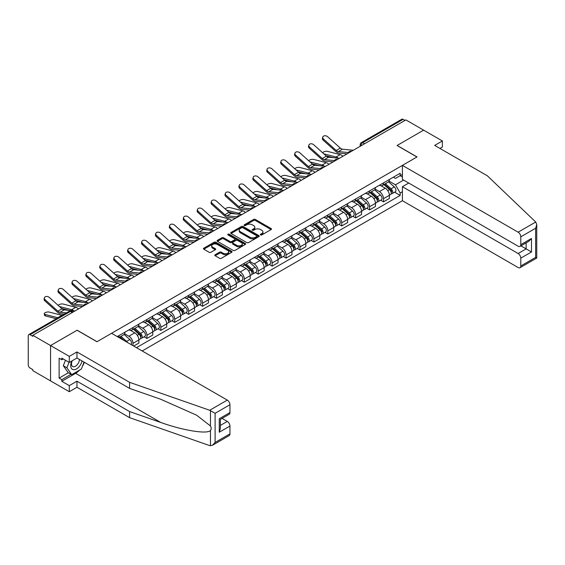 <?xml version="1.0" encoding="UTF-8"?>
<svg xmlns="http://www.w3.org/2000/svg" width="565" height="565" viewBox="0 0 565 565"><rect width="100%" height="100%" fill="white"/><g stroke="black" fill="none" stroke-linecap="round" stroke-linejoin="round"><path stroke-width="0.85" d="M260.585 234.934A0.869 0.501 0 0 0 261.807 234.934L271.115 229.56A1.236 0.713 0 0 0 271.475 229.058A1.236 0.713 0 0 0 271.115 228.55L255.352 219.453A1.236 0.713 0 0 0 253.6 219.453L244.292 224.821A0.869 0.501 0 0 0 244.038 225.174A0.869 0.501 0 0 0 244.292 225.527A0.869 0.501 0 0 0 245.521 225.527L246.721 224.835A3.962 2.288 0 0 1 252.329 224.835L253.643 225.59A3.962 2.288 0 0 1 254.801 227.208A3.962 2.288 0 0 1 253.643 228.825L252.442 229.524A0.869 0.501 0 0 0 252.188 229.877A0.869 0.501 0 0 0 252.442 230.23A0.869 0.501 0 0 0 253.664 230.23L254.872 229.538A3.962 2.288 0 0 1 260.472 229.538L261.786 230.294A3.962 2.288 0 0 1 262.944 231.911A3.962 2.288 0 0 1 261.786 233.529L260.585 234.228A0.869 0.501 0 0 0 260.331 234.581A0.869 0.501 0 0 0 260.585 234.934L260.585 234.228M215.159 254.737A1.236 0.713 0 0 0 214.792 255.246A1.236 0.713 0 0 0 215.159 255.747L219.58 258.304A1.236 0.713 0 0 0 221.332 258.304L231.664 252.336A1.236 0.713 0 0 0 232.024 251.828A1.236 0.713 0 0 0 231.664 251.326L215.901 242.223A1.236 0.713 0 0 0 214.149 242.223L203.817 248.19A1.236 0.713 0 0 0 203.457 248.699A1.236 0.713 0 0 0 203.817 249.2L209.156 252.287A1.236 0.713 0 0 0 210.907 252.287L215.329 249.73A1.236 0.713 0 0 0 215.696 249.229A1.236 0.713 0 0 0 215.329 248.72L212.68 247.195A3.312 1.914 0 0 1 211.713 245.839A3.312 1.914 0 0 1 213.761 244.073A3.312 1.914 0 0 1 217.37 244.49L227.744 250.479A3.312 1.914 0 0 1 228.712 251.828A3.312 1.914 0 0 1 226.671 253.6A3.312 1.914 0 0 1 223.062 253.184L221.332 252.188A1.236 0.713 0 0 0 219.58 252.188L215.159 254.737L215.159 255.747M32.798 335.299L405.882 119.907L423.637 130.155L397.054 145.502L416.942 156.992L97.032 341.691L77.137 330.2L50.553 345.554L32.798 335.299L32.798 336.33L30.037 334.734A2.521 1.455 -120 0 0 28.773 334.614A2.521 1.455 -120 0 0 28.25 335.765L28.25 364.919A2.521 1.455 -120 0 0 30.037 368.013L32.798 369.609L32.798 370.633L50.553 380.888L50.553 345.554L50.553 380.888L69.29 391.7L69.29 385.627L76.96 381.191L76.96 387.272L69.29 391.7M246.813 242.576A1.236 0.713 0 0 0 248.565 242.576L258.897 236.615A1.236 0.713 0 0 0 259.257 236.106A1.236 0.713 0 0 0 258.897 235.605L243.134 226.501A1.236 0.713 0 0 0 241.382 226.501L231.05 232.469A1.236 0.713 0 0 0 230.69 232.971A1.236 0.713 0 0 0 231.05 233.479L246.813 242.576M228.373 235.118A0.869 0.501 0 0 1 229.256 235.245L245.267 244.483L234.948 250.443A1.236 0.713 0 0 1 233.197 250.443L217.433 241.34L217.433 240.33A1.236 0.713 0 0 0 217.073 240.838A1.236 0.713 0 0 0 217.433 241.34M217.433 240.33L221.854 237.773A1.236 0.713 0 0 1 223.606 237.773L229.997 241.467A1.236 0.713 0 0 0 231.749 241.467L234.687 239.772A1.236 0.713 0 0 0 235.047 239.27A1.236 0.713 0 0 0 234.687 238.762L228.027 234.92A0.869 0.501 0 0 1 227.773 234.567A0.869 0.501 0 0 1 228.309 234.101A0.869 0.501 0 0 1 229.256 234.214L245.281 243.466A1.236 0.713 0 0 1 245.641 243.967A1.236 0.713 0 0 1 245.281 244.476L245.281 243.466M142.175 350.964L402.407 200.716L518.112 267.52A3.786 2.182 -120 0 0 520.005 267.711A3.786 2.182 -120 0 0 520.789 265.974L520.789 258.149A3.786 2.182 -120 0 0 518.112 253.508L526.142 248.875L531.495 251.969L520.789 258.149M364.58 143.75L362.702 142.67A2.521 1.455 60 0 0 361.445 142.542L401.856 119.215A2.521 1.455 60 0 1 403.12 119.335L362.702 142.67A2.521 1.455 120 0 0 360.922 145.763L360.922 145.862M404.992 120.423L403.12 119.335M383.494 182.898A5.805 3.348 60 0 1 382.286 185.504L388.176 182.1A5.805 3.348 -120 0 0 389.377 179.501M375.132 189.148L379.39 191.599A5.805 3.348 60 0 1 383.494 198.711L389.377 195.313A5.805 3.348 -120 0 0 385.274 188.202L381.057 185.772M389.377 195.313L389.377 198.449L383.494 201.853L380.669 200.222M382.286 185.504A5.805 3.348 60 0 1 379.433 185.242M383.494 198.711L383.494 201.853M369.574 190.935A5.805 3.348 60 0 1 368.373 193.534L374.263 190.137A5.805 3.348 -120 0 0 375.464 187.531M366.749 208.259L369.574 209.883L375.464 206.486L375.464 203.344A5.805 3.348 -120 0 0 371.36 196.239L367.144 193.802M368.373 193.534A5.805 3.348 60 0 1 365.513 193.272M361.219 197.178L365.47 199.636A5.805 3.348 60 0 1 369.574 206.748L369.574 209.883M355.653 198.965A5.805 3.348 60 0 1 354.453 201.571L360.343 198.174A5.805 3.348 -120 0 0 361.544 195.568M352.835 216.289L355.653 217.921L361.544 214.523L361.544 211.381A5.805 3.348 -120 0 0 357.44 204.269L353.224 201.839M354.453 201.571A5.805 3.348 60 0 1 351.599 201.31M347.298 205.215L351.55 207.673A5.805 3.348 60 0 1 355.653 214.778L355.653 217.921M341.74 207.002A5.805 3.348 60 0 1 340.54 209.608L346.423 206.211A5.805 3.348 -120 0 0 347.63 203.605M338.915 224.326L341.74 225.958L347.63 222.554L347.63 219.418A5.805 3.348 -120 0 0 343.527 212.306L339.311 209.876M340.54 209.608A5.805 3.348 60 0 1 337.679 209.347M333.385 213.252L337.637 215.703A5.805 3.348 60 0 1 341.74 222.815L341.74 225.958M327.82 215.039A5.805 3.348 60 0 1 326.619 217.645L332.51 214.241A5.805 3.348 -120 0 0 333.71 211.635M325.002 232.363L327.82 233.988L333.71 230.591L333.71 227.448A5.805 3.348 -120 0 0 329.607 220.343L325.391 217.906M326.619 217.645A5.805 3.348 60 0 1 323.766 217.377M319.465 221.289L323.717 223.74A5.805 3.348 60 0 1 327.82 230.852L327.82 233.988M313.907 223.069A5.805 3.348 60 0 1 312.706 225.675L318.589 222.278A5.805 3.348 -120 0 0 319.79 219.672M311.082 240.393L313.907 242.025L319.797 238.628L319.797 235.485A5.805 3.348 -120 0 0 315.687 228.38L311.477 225.944M312.706 225.675A5.805 3.348 60 0 1 309.846 225.414M305.552 229.319L309.804 231.777A5.805 3.348 60 0 1 313.907 238.882L313.907 242.025M299.987 231.106A5.805 3.348 60 0 1 298.786 233.712L304.676 230.315A5.805 3.348 -120 0 0 305.877 227.709M297.169 248.43L299.987 250.062L305.877 246.658L305.877 243.522A5.805 3.348 -120 0 0 301.774 236.41L297.557 233.981M298.786 233.712A5.805 3.348 60 0 1 295.933 233.451M291.632 237.357L295.883 239.814A5.805 3.348 60 0 1 299.987 246.919L299.987 250.062M286.074 239.143A5.805 3.348 60 0 1 284.873 241.749L290.756 238.345A5.805 3.348 -120 0 0 291.957 235.739M283.249 256.468L286.074 258.099L291.957 254.695L291.957 251.552A5.805 3.348 -120 0 0 287.853 244.447L283.644 242.011M284.873 241.749A5.805 3.348 60 0 1 282.013 241.488M277.719 245.394L281.97 247.844A5.805 3.348 60 0 1 286.074 254.956L286.074 258.099M272.153 247.173A5.805 3.348 60 0 1 270.953 249.779L276.843 246.382A5.805 3.348 -120 0 0 278.044 243.776M269.328 264.498L272.153 266.129L278.044 262.732L278.044 259.589A5.805 3.348 -120 0 0 273.94 252.484L269.724 250.048M270.953 249.779A5.805 3.348 60 0 1 268.093 249.518M263.798 253.424L268.05 255.881A5.805 3.348 60 0 1 272.153 262.986L272.153 266.129M258.24 255.211A5.805 3.348 60 0 1 257.033 257.817L262.923 254.42A5.805 3.348 -120 0 0 264.123 251.813M255.415 272.535L258.24 274.166L264.123 270.769L264.123 267.626A5.805 3.348 -120 0 0 260.02 260.514L255.811 258.085M257.033 257.817A5.805 3.348 60 0 1 254.179 257.555M249.878 261.461L254.137 263.919A5.805 3.348 60 0 1 258.24 271.023L258.24 274.166M244.32 263.248A5.805 3.348 60 0 1 243.12 265.854L249.01 262.45A5.805 3.348 -120 0 0 250.21 259.844M241.495 280.572L244.32 282.203L250.21 278.799L250.21 275.656A5.805 3.348 -120 0 0 246.107 268.552L241.891 266.115M243.12 265.854A5.805 3.348 60 0 1 240.259 265.592M235.965 269.498L240.217 271.949A5.805 3.348 60 0 1 244.32 279.061L244.32 282.203M230.4 271.278A5.805 3.348 60 0 1 229.199 273.884L235.089 270.487A5.805 3.348 -120 0 0 236.29 267.881M227.582 288.602L230.407 290.233L236.29 286.836L236.29 283.694A5.805 3.348 -120 0 0 232.187 276.589L227.97 274.152M229.199 273.884A5.805 3.348 60 0 1 226.346 273.622M222.045 277.528L226.297 279.986A5.805 3.348 60 0 1 230.407 287.091L230.407 290.233M216.487 279.315A5.805 3.348 60 0 1 215.286 281.921L221.169 278.524A5.805 3.348 -120 0 0 222.377 275.918M213.662 296.639L216.487 298.271L222.377 294.873L222.377 291.731A5.805 3.348 -120 0 0 218.274 284.619L214.057 282.189M215.286 281.921A5.805 3.348 60 0 1 212.426 281.66M208.132 285.565L212.384 288.023A5.805 3.348 60 0 1 216.487 295.128L216.487 298.271M202.567 287.352A5.805 3.348 60 0 1 201.366 289.958L207.256 286.554A5.805 3.348 -120 0 0 208.457 283.955M199.749 304.676L202.567 306.308L208.457 302.904L208.457 299.761A5.805 3.348 -120 0 0 204.353 292.656L200.137 290.219M201.366 289.958A5.805 3.348 60 0 1 198.513 289.697M194.212 293.602L198.463 296.053A5.805 3.348 60 0 1 202.567 303.165L202.567 306.308M188.654 295.389A5.805 3.348 60 0 1 187.453 297.988L193.336 294.591A5.805 3.348 -120 0 0 194.544 291.985M185.829 312.713L188.654 314.338L194.544 310.941L194.544 307.798A5.805 3.348 -120 0 0 190.44 300.693L186.224 298.256M187.453 297.988A5.805 3.348 60 0 1 184.593 297.727M180.299 301.632L184.55 304.09A5.805 3.348 60 0 1 188.654 311.195L188.654 314.338M174.733 303.419A5.805 3.348 60 0 1 173.533 306.025L179.423 302.628A5.805 3.348 -120 0 0 180.623 300.022M171.915 320.743L174.733 322.375L180.623 318.978L180.623 315.835A5.805 3.348 -120 0 0 176.52 308.723L172.304 306.294M173.533 306.025A5.805 3.348 60 0 1 170.679 305.764M166.378 309.669L170.63 312.127A5.805 3.348 60 0 1 174.733 319.232L174.733 322.375M160.82 311.456A5.805 3.348 60 0 1 159.62 314.062L165.503 310.658A5.805 3.348 -120 0 0 166.703 308.059M157.995 328.781L160.82 330.412L166.703 327.008L166.703 323.872A5.805 3.348 -120 0 0 162.6 316.76L158.391 314.331M159.62 314.062A5.805 3.348 60 0 1 156.759 313.801M152.465 317.707L156.717 320.157A5.805 3.348 60 0 1 160.82 327.269L160.82 330.412M146.9 319.493A5.805 3.348 60 0 1 145.699 322.092L151.589 318.695A5.805 3.348 -120 0 0 152.79 316.089M144.075 336.818L146.9 338.442L152.79 335.045L152.79 331.902A5.805 3.348 -120 0 0 148.687 324.797L144.471 322.361M145.699 322.092A5.805 3.348 60 0 1 142.839 321.831M138.545 325.737L142.797 328.194A5.805 3.348 60 0 1 146.9 335.306L146.9 338.442M132.987 327.523A5.805 3.348 60 0 1 131.779 330.13L137.669 326.732A5.805 3.348 -120 0 0 138.87 324.126M133.7 346.07L138.87 343.082L138.87 339.939A5.805 3.348 -120 0 0 134.767 332.827L130.557 330.398M131.779 330.13A5.805 3.348 60 0 1 128.926 329.868M124.625 333.774L128.884 336.231A5.805 3.348 60 0 1 132.987 343.336L132.987 345.653M118.94 337.545L123.756 334.77A5.805 3.348 -120 0 0 124.957 332.163M119.067 335.561A5.805 3.348 60 0 1 118.636 337.369M402.407 176.972L400.175 175.687L395.443 178.413L393.346 177.205M389.052 181.111L395.443 184.804L403.608 180.087M402.407 191.705L400.175 192.99L395.443 184.804M136.462 347.666L400.175 195.412L400.175 192.99M402.407 174.401L400.175 175.687L400.175 173.264L117.28 336.592M394.582 192.185L400.175 195.412M260.931 235.054L261.786 234.56A3.962 2.288 0 0 0 262.944 232.942L262.944 231.911M254.801 227.208L254.801 228.239A3.962 2.288 0 0 1 253.643 229.856L252.788 230.351M271.094 229.574L255.352 220.477A1.236 0.713 0 0 0 253.6 220.477L244.638 225.654M258.883 236.622L243.134 227.533A1.236 0.713 0 0 0 241.382 227.533L231.064 233.486L231.05 232.469M256.708 236.46A0.869 0.501 0 0 0 256.962 236.106A0.869 0.501 0 0 0 256.708 235.753L242.872 227.766A0.869 0.501 0 0 0 241.643 227.766L240.379 228.5A3.962 2.288 0 0 0 239.214 230.117A3.962 2.288 0 0 0 240.379 231.735L249.836 237.194A3.962 2.288 0 0 0 255.437 237.194L256.708 236.46L256.708 237.491A0.869 0.501 0 0 0 256.962 237.138L256.962 236.106M239.214 230.117L239.214 231.149A3.962 2.288 0 0 0 240.379 232.766L240.379 231.735M256.708 237.491L255.437 238.225A3.962 2.288 0 0 1 249.836 238.225L240.379 232.766M217.447 241.347L221.854 238.804L221.854 237.773M235.047 239.27L235.047 240.295A1.236 0.713 0 0 1 234.687 240.803L231.749 242.498A1.236 0.713 0 0 1 229.997 242.498L223.606 238.804A1.236 0.713 0 0 0 221.854 238.804M236.636 245.295A3.312 1.914 0 0 0 240.245 245.711A3.312 1.914 0 0 0 242.286 243.946A3.312 1.914 0 0 0 241.319 242.59L237.66 240.478A1.236 0.713 0 0 0 235.909 240.478L232.978 242.173A1.236 0.713 0 0 0 232.611 242.682A1.236 0.713 0 0 0 232.978 243.183L236.636 245.295L236.636 246.326A3.312 1.914 0 0 0 240.245 246.743A3.312 1.914 0 0 0 242.286 244.977L242.286 243.946M232.611 242.682L232.611 243.713A1.236 0.713 0 0 0 232.978 244.214L232.978 243.183M236.636 246.326L232.978 244.214M228.712 251.828L228.712 252.859A3.312 1.914 0 0 1 226.671 254.631A3.312 1.914 0 0 1 223.062 254.215L221.332 253.212A1.236 0.713 0 0 0 219.58 253.212L215.173 255.761M211.713 245.839L211.713 246.87A3.312 1.914 0 0 0 212.68 248.226L212.68 247.195M215.314 249.744L212.68 248.226M231.664 251.326L231.664 252.336L215.901 243.254A1.236 0.713 0 0 0 214.149 243.254L203.831 249.214L203.817 248.19M342.87 156.286A6.307 3.644 -120 0 0 340.194 154.633L327.481 151.364A2.903 1.165 -11.9 0 0 324.67 151.54A2.903 1.165 -11.9 0 0 322.65 152.769M383.896 184.578L389.568 189.635A3.157 1.822 60 0 1 390.556 194.515L389.377 195.193M384.045 184.713L386.714 186.252M384.468 184.246L390.775 189.875A1.511 0.876 60 0 1 391.248 192.22A1.511 0.876 60 0 1 391.114 192.27M385.408 183.703L391.079 188.759A3.157 1.822 60 0 1 392.068 193.64A3.157 1.822 60 0 1 391.121 193.739M388.572 181.803L394.292 186.909A3.157 1.822 60 0 1 395.281 191.782L392.068 193.64M333.378 157.699L326.04 155.813M338.23 158.172A6.307 3.644 -120 0 0 336.09 157.006L323.872 153.864M353.316 150.255L342.468 149.188A4.668 2.698 60 0 1 340.321 148.101L327.615 136.695A2.903 2.062 15.6 0 0 324.755 135.755A2.903 2.062 15.6 0 0 322.763 137.097A2.903 2.062 15.6 0 0 323.505 139.061L323.201 140.177A2.903 2.062 -164.4 0 1 322.453 138.206L322.763 137.097M348.386 152.543L338.364 151.554A4.668 2.698 60 0 1 336.217 150.467L323.505 139.061M347.065 153.864L338.809 153.051A6.307 3.644 60 0 1 335.907 151.582L323.201 140.177M328.95 164.323A6.307 3.644 -120 0 0 326.273 162.671L313.561 159.401A2.903 1.165 -11.9 0 0 310.757 159.57A2.903 1.165 -11.9 0 0 308.737 160.806M369.976 192.609L375.647 197.672A3.157 1.822 60 0 1 376.636 202.545L375.464 203.231M370.124 192.743L372.794 194.282M370.548 192.284L376.862 197.912A1.511 0.876 60 0 1 377.335 200.25A1.511 0.876 60 0 1 377.194 200.307M371.495 191.733L377.166 196.797A3.157 1.822 60 0 1 378.155 201.67A3.157 1.822 60 0 1 377.201 201.776M374.652 189.84L380.372 194.939A3.157 1.822 60 0 1 381.368 199.819L378.155 201.67M319.458 165.729L312.127 163.843M324.317 166.209A6.307 3.644 -120 0 0 322.17 165.037L309.959 161.901M315.037 172.353A6.307 3.644 -120 0 0 312.36 170.708L299.648 167.438A2.903 1.165 -11.9 0 0 296.837 167.607A2.903 1.165 -11.9 0 0 294.817 168.836M356.056 200.646L361.727 205.702A3.157 1.822 60 0 1 362.723 210.583L361.544 211.261M356.211 200.78L358.881 202.319M356.628 200.314L362.942 205.95A1.511 0.876 60 0 1 363.415 208.287A1.511 0.876 60 0 1 363.281 208.344M357.574 199.77L363.246 204.834A3.157 1.822 60 0 1 364.234 209.707A3.157 1.822 60 0 1 363.281 209.806M360.738 197.87L366.459 202.976A3.157 1.822 60 0 1 367.448 207.856L364.234 209.707M305.545 173.766L298.207 171.88M310.397 174.246A6.307 3.644 -120 0 0 308.25 173.074L296.039 169.931M535.719 222.024L536.75 224.517L535.641 228.246L520.789 236.827A3.786 2.182 -120 0 0 518.112 232.187L535.719 222.024L487.334 175.786L434.697 145.403L442.374 140.968L423.637 130.155L397.139 145.452L417.034 156.936L402.407 165.383L518.112 232.187M442.374 140.968L442.374 147.048L439.958 148.44M402.407 200.716L402.407 186.711L518.112 253.508M402.407 165.383L402.407 179.395L518.112 246.199A3.786 2.182 -120 0 0 520.005 246.382A3.786 2.182 -120 0 0 520.789 244.652L520.789 236.827M408.735 183.053L402.407 186.711M520.916 245.86L526.142 248.875L526.142 242.844M520.789 244.652L531.495 238.472L528.819 241.297L520.005 246.382M520.789 265.974L535.641 257.4L536.206 257.725M76.96 381.191L129.597 411.581L129.597 417.662L209.672 445.594L212.426 445.284L215.103 442.459L229.955 433.885A3.786 2.182 60 0 1 229.171 435.615L212.426 445.284M129.597 411.581L160.707 422.436C182.806 430.466 207.567 434.457 210.47 430.452C211.437 429.231 211.437 427.733 210.47 425.968L196.571 415.169L160.707 399.257L129.597 388.402L76.96 358.019L69.29 362.448L61.797 358.118L61.797 359.771L59.12 358.224L59.12 378.105L61.797 379.652L71.07 374.291M129.597 417.662L76.96 387.272M229.955 404.731L215.103 413.312L209.672 410.268L129.597 382.328L76.96 351.939L69.29 356.367L50.553 345.554L77.052 330.257L96.94 341.74L111.573 333.294L227.278 400.098A3.786 2.182 60 0 1 229.955 404.731L229.955 412.563A3.786 2.182 60 0 1 229.171 414.293L220.364 419.385L220.364 428.503L219.255 432.239L219.255 418.743C220.696 419.576 220.696 419.576 219.255 418.743L229.955 412.563M69.29 356.367L69.29 362.448M79.552 370.117A14.196 8.193 -60 0 1 75.618 373.317L61.797 381.297L69.29 385.627M61.797 381.297L61.797 379.652M76.96 351.939L76.96 358.019M129.597 382.328L129.597 388.402M220.364 425.417L227.278 421.419A3.786 2.182 60 0 1 229.955 426.059L229.955 433.885M227.278 421.419L222.059 418.404M84.39 362.306A14.196 8.193 -60 0 1 82.37 366.402M63.224 358.945L61.797 359.771M59.12 378.105L68.4 372.745M71.84 360.971A8.2 4.732 120 0 0 70.717 365.59A8.2 4.732 120 0 0 75.668 369.355A8.2 4.732 120 0 0 82.066 360.964M72.278 360.717A5.615 3.242 120 0 0 71.487 363.924A5.615 3.242 120 0 0 72.652 366.494A5.615 3.242 120 0 0 76.939 365.032A5.615 3.242 120 0 0 79.425 359.439M84.044 362.101L81.332 369.093L71.698 374.652L68.132 372.589L63.315 365.739L65.448 360.23M71.698 374.652L66.882 367.801L69.022 362.292M63.315 365.739L66.882 367.801M339.403 158.285L328.555 157.225A4.668 2.698 60 0 1 326.408 156.138L313.695 144.725A2.903 2.062 15.6 0 0 310.842 143.793A2.903 2.062 15.6 0 0 308.85 145.134A2.903 2.062 15.6 0 0 309.592 147.098L309.281 148.207A2.903 2.062 -164.4 0 1 308.539 146.243L308.85 145.134M334.466 160.573L324.451 159.591A4.668 2.698 60 0 1 322.304 158.504L309.592 147.098M333.152 161.894L324.896 161.089A6.307 3.644 60 0 1 321.994 159.62L309.281 148.207M325.482 166.322L314.634 165.255A4.668 2.698 60 0 1 312.487 164.168L299.775 152.762A2.903 2.062 15.6 0 0 296.922 151.823A2.903 2.062 15.6 0 0 294.93 153.164A2.903 2.062 15.6 0 0 295.672 155.135L295.361 156.244A2.903 2.062 -164.4 0 1 294.619 154.28L294.93 153.164M320.546 168.61L310.531 167.628A4.668 2.698 60 0 1 308.384 166.541L295.672 155.135M319.232 169.931L310.976 169.119A6.307 3.644 60 0 1 308.073 167.65L295.361 156.244M301.117 180.39A6.307 3.644 -120 0 0 298.44 178.738L285.728 175.468A2.903 1.165 -11.9 0 0 282.924 175.644A2.903 1.165 -11.9 0 0 280.904 176.873M342.143 208.683L347.814 213.739A3.157 1.822 60 0 1 348.803 218.62L347.623 219.298M342.291 208.817L344.961 210.357M342.715 208.351L349.022 213.98A1.511 0.876 60 0 1 349.502 216.324A1.511 0.876 60 0 1 349.361 216.374M343.661 207.807L349.332 212.864A3.157 1.822 60 0 1 350.321 217.744A3.157 1.822 60 0 1 349.368 217.843M346.818 205.907L352.539 211.013A3.157 1.822 60 0 1 353.535 215.887L350.321 217.744M291.625 181.803L284.294 179.917M296.484 182.276A6.307 3.644 -120 0 0 294.337 181.111L282.126 177.968M287.197 188.428A6.307 3.644 -120 0 0 284.52 186.775L271.814 183.505A2.903 1.165 -11.9 0 0 269.004 183.674A2.903 1.165 -11.9 0 0 266.984 184.91M328.223 216.713L333.894 221.777A3.157 1.822 60 0 1 334.89 226.65L333.71 227.335M328.378 216.847L331.048 218.394M328.795 216.388L335.109 222.017A1.511 0.876 60 0 1 335.582 224.354A1.511 0.876 60 0 1 335.448 224.411M329.741 215.837L335.412 220.901A3.157 1.822 60 0 1 336.401 225.774A3.157 1.822 60 0 1 335.448 225.88M332.905 213.944L338.626 219.043A3.157 1.822 60 0 1 339.614 223.924L336.401 225.774M277.712 189.833L270.374 187.947M282.564 190.313A6.307 3.644 -120 0 0 280.417 189.141L268.206 186.005M273.283 196.458A6.307 3.644 -120 0 0 270.607 194.812L257.894 191.542A2.903 1.165 -11.9 0 0 255.083 191.712A2.903 1.165 -11.9 0 0 253.071 192.94M314.31 224.75L319.981 229.814A3.157 1.822 60 0 1 320.969 234.687L319.79 235.365M314.458 224.884L317.127 226.424M314.882 224.418L321.188 230.054A1.511 0.876 60 0 1 321.669 232.392A1.511 0.876 60 0 1 321.527 232.448M315.828 223.874L321.499 228.938A3.157 1.822 60 0 1 322.488 233.811A3.157 1.822 60 0 1 321.534 233.917M318.985 221.974L324.706 227.081A3.157 1.822 60 0 1 325.694 231.961L322.488 233.811M263.791 197.87L256.461 195.984M268.643 198.35A6.307 3.644 -120 0 0 266.503 197.178L254.285 194.035M311.569 174.359L300.721 173.293A4.668 2.698 60 0 1 298.574 172.205L285.862 160.799A2.903 2.062 15.6 0 0 283.009 159.86A2.903 2.062 15.6 0 0 281.017 161.202A2.903 2.062 15.6 0 0 281.758 163.165L281.448 164.281A2.903 2.062 -164.4 0 1 280.706 162.317L281.017 161.202M306.633 176.647L296.618 175.659A4.668 2.698 60 0 1 294.471 174.578L281.758 163.165M305.319 177.968L297.063 177.156A6.307 3.644 60 0 1 294.16 175.687L281.448 164.281M297.649 182.396L286.801 181.33A4.668 2.698 60 0 1 284.654 180.242L271.942 168.829A2.903 2.062 15.6 0 0 269.088 167.897A2.903 2.062 15.6 0 0 267.097 169.239A2.903 2.062 15.6 0 0 267.838 171.202L267.528 172.311A2.903 2.062 -164.4 0 1 266.786 170.347L267.097 169.239M292.712 184.677L282.698 183.696A4.668 2.698 60 0 1 280.551 182.608L267.838 171.202M291.399 185.998L283.143 185.193A6.307 3.644 60 0 1 280.24 183.724L267.528 172.311M283.736 190.426L272.888 189.36A4.668 2.698 60 0 1 270.734 188.272L258.028 176.866A2.903 2.062 15.6 0 0 255.175 175.927A2.903 2.062 15.6 0 0 253.177 177.269A2.903 2.062 15.6 0 0 253.925 179.239L253.614 180.348A2.903 2.062 -164.4 0 1 252.873 178.385L253.177 177.269M278.799 192.714L268.778 191.733A4.668 2.698 60 0 1 266.631 190.645L253.925 179.239M277.486 194.035L269.223 193.223A6.307 3.644 60 0 1 266.327 191.754L253.614 180.348M259.363 204.495A6.307 3.644 -120 0 0 256.687 202.842L243.981 199.572A2.903 1.165 -11.9 0 0 241.17 199.749A2.903 1.165 -11.9 0 0 239.15 200.978M300.389 232.787L306.061 237.844A3.157 1.822 60 0 1 307.049 242.724L305.877 243.402M300.545 232.921L303.207 234.461M300.961 232.455L307.275 238.084A1.511 0.876 60 0 1 307.748 240.429A1.511 0.876 60 0 1 307.614 240.478M301.908 231.911L307.579 236.968A3.157 1.822 60 0 1 308.568 241.848A3.157 1.822 60 0 1 307.614 241.947M305.072 230.012L310.792 235.118A3.157 1.822 60 0 1 311.781 239.991L308.568 241.848M249.871 205.907L242.54 204.022M254.73 206.38A6.307 3.644 -120 0 0 252.583 205.215L240.372 202.072M269.816 198.463L258.968 197.397A4.668 2.698 60 0 1 256.821 196.309L244.108 184.903A2.903 2.062 15.6 0 0 241.255 183.964A2.903 2.062 15.6 0 0 239.263 185.306A2.903 2.062 15.6 0 0 240.005 187.269L239.694 188.385A2.903 2.062 -164.4 0 1 238.953 186.422L239.263 185.306M264.879 200.752L254.864 199.77A4.668 2.698 60 0 1 252.717 198.682L240.005 187.269M263.565 202.072L255.309 201.26A6.307 3.644 60 0 1 252.407 199.791L239.694 188.385M245.45 212.532A6.307 3.644 -120 0 0 242.773 210.879L230.061 207.609A2.903 1.165 -11.9 0 0 227.25 207.786A2.903 1.165 -11.9 0 0 225.237 209.015M286.476 240.817L292.147 245.881A3.157 1.822 60 0 1 293.136 250.761L291.957 251.439M286.625 240.951L289.294 242.498M287.048 240.492L293.355 246.121A1.511 0.876 60 0 1 293.835 248.459A1.511 0.876 60 0 1 293.694 248.515M287.988 239.941L293.659 245.005A3.157 1.822 60 0 1 294.655 249.885A3.157 1.822 60 0 1 293.701 249.984M291.152 238.049L296.872 243.148A3.157 1.822 60 0 1 297.861 248.028L294.655 249.885M235.958 213.937L228.627 212.059M240.81 214.418A6.307 3.644 -120 0 0 238.67 213.245L226.452 210.109M255.896 206.5L245.048 205.434A4.668 2.698 60 0 1 242.901 204.346L230.195 192.933A2.903 2.062 15.6 0 0 227.335 192.001A2.903 2.062 15.6 0 0 225.343 193.343A2.903 2.062 15.6 0 0 226.092 195.306L225.781 196.415A2.903 2.062 -164.4 0 1 225.032 194.452L225.343 193.343M250.966 208.782L240.944 207.8A4.668 2.698 60 0 1 238.797 206.712L226.092 195.306M249.652 210.102L241.389 209.297A6.307 3.644 60 0 1 238.487 207.828L225.781 196.415M231.53 220.569A6.307 3.644 -120 0 0 228.853 218.916L216.148 215.646A2.903 1.165 -11.9 0 0 213.337 215.816A2.903 1.165 -11.9 0 0 211.317 217.045M272.556 248.854L278.227 253.918A3.157 1.822 60 0 1 279.216 258.791L278.044 259.469M272.704 248.988L275.374 250.528M273.128 248.522L279.442 254.158A1.511 0.876 60 0 1 279.915 256.496A1.511 0.876 60 0 1 279.774 256.552M274.074 247.979L279.746 253.042A3.157 1.822 60 0 1 280.734 257.915A3.157 1.822 60 0 1 279.781 258.021M277.238 246.079L282.959 251.185A3.157 1.822 60 0 1 283.948 256.065L280.734 257.915M222.038 221.974L214.707 220.089M226.897 222.455A6.307 3.644 -120 0 0 224.75 221.282L212.539 218.139M241.982 214.531L231.134 213.464A4.668 2.698 60 0 1 228.987 212.376L216.275 200.971A2.903 2.062 15.6 0 0 213.422 200.038A2.903 2.062 15.6 0 0 211.43 201.38A2.903 2.062 15.6 0 0 212.172 203.344L211.861 204.452A2.903 2.062 -164.4 0 1 211.119 202.489L211.43 201.38M237.046 216.819L227.031 215.837A4.668 2.698 60 0 1 224.884 214.749L212.172 203.344M235.732 218.139L227.476 217.327A6.307 3.644 60 0 1 224.573 215.858L211.861 204.452M217.617 228.599A6.307 3.644 -120 0 0 214.94 226.946L202.228 223.684A2.903 1.165 -11.9 0 0 199.417 223.853A2.903 1.165 -11.9 0 0 197.397 225.082M258.643 256.891L264.314 261.948A3.157 1.822 60 0 1 265.303 266.828L264.123 267.506M258.791 257.026L261.461 258.565M259.215 256.559L265.522 262.188A1.511 0.876 60 0 1 265.995 264.533A1.511 0.876 60 0 1 265.861 264.589M260.154 256.016L265.825 261.072A3.157 1.822 60 0 1 266.821 265.953A3.157 1.822 60 0 1 265.868 266.051M263.318 254.116L269.039 259.222A3.157 1.822 60 0 1 270.028 264.095L266.821 265.953M208.125 230.012L200.787 228.126M212.977 230.485A6.307 3.644 -120 0 0 210.837 229.319L198.619 226.177M228.062 222.568L217.214 221.501A4.668 2.698 60 0 1 215.067 220.414L202.362 209.008A2.903 2.062 15.6 0 0 199.502 208.068A2.903 2.062 15.6 0 0 197.51 209.41A2.903 2.062 15.6 0 0 198.259 211.374L197.948 212.489A2.903 2.062 -164.4 0 1 197.199 210.526L197.51 209.41M223.133 224.856L213.111 223.874A4.668 2.698 60 0 1 210.964 222.787L198.259 211.374M221.812 226.177L213.556 225.364A6.307 3.644 60 0 1 210.653 223.895L197.948 212.489M203.697 236.636A6.307 3.644 -120 0 0 201.02 234.984L188.307 231.714A2.903 1.165 -11.9 0 0 185.504 231.89A2.903 1.165 -11.9 0 0 183.484 233.119M244.723 264.921L250.394 269.985A3.157 1.822 60 0 1 251.383 274.865L250.21 275.543M244.871 265.056L247.541 266.602M245.295 264.597L251.609 270.225A1.511 0.876 60 0 1 252.082 272.563A1.511 0.876 60 0 1 251.941 272.62M246.241 264.053L251.912 269.11A3.157 1.822 60 0 1 252.901 273.99A3.157 1.822 60 0 1 251.948 274.089M249.405 262.153L255.126 267.252A3.157 1.822 60 0 1 256.115 272.132L252.901 273.99M194.205 238.049L186.874 236.163M199.064 238.522A6.307 3.644 -120 0 0 196.917 237.349L184.706 234.214M189.784 244.673A6.307 3.644 -120 0 0 187.107 243.021L174.394 239.751A2.903 1.165 -11.9 0 0 171.583 239.92A2.903 1.165 -11.9 0 0 169.564 241.149M230.81 272.959L236.474 278.022A3.157 1.822 60 0 1 237.47 282.896L236.29 283.574M230.958 273.093L233.628 274.632M231.382 272.627L237.688 278.263A1.511 0.876 60 0 1 238.162 280.6A1.511 0.876 60 0 1 238.027 280.657M232.321 272.083L237.992 277.147A3.157 1.822 60 0 1 238.981 282.02A3.157 1.822 60 0 1 238.035 282.126M235.485 270.183L241.206 275.289A3.157 1.822 60 0 1 242.194 280.169L238.981 282.02M180.292 246.079L172.954 244.193M185.143 246.559A6.307 3.644 -120 0 0 183.004 245.387L170.785 242.244M175.863 252.703A6.307 3.644 -120 0 0 173.187 251.051L160.474 247.788A2.903 1.165 -11.9 0 0 157.67 247.957A2.903 1.165 -11.9 0 0 155.65 249.186M216.889 280.996L222.561 286.052A3.157 1.822 60 0 1 223.549 290.933L222.37 291.611M217.038 281.13L219.707 282.67M217.461 280.664L223.768 286.293A1.511 0.876 60 0 1 224.249 288.637A1.511 0.876 60 0 1 224.107 288.694M218.408 280.12L224.079 285.177A3.157 1.822 60 0 1 225.068 290.057A3.157 1.822 60 0 1 224.114 290.156M221.565 278.22L227.285 283.326A3.157 1.822 60 0 1 228.281 288.199L225.068 290.057M166.371 254.116L159.04 252.23M171.23 254.589A6.307 3.644 -120 0 0 169.083 253.424L156.872 250.281M161.943 260.74A6.307 3.644 -120 0 0 159.266 259.088L146.561 255.818A2.903 1.165 -11.9 0 0 143.75 255.994A2.903 1.165 -11.9 0 0 141.73 257.223M202.969 289.033L208.64 294.09A3.157 1.822 60 0 1 209.636 298.97L208.457 299.648M203.125 289.167L205.794 290.707M203.541 288.701L209.855 294.33A1.511 0.876 60 0 1 210.328 296.674A1.511 0.876 60 0 1 210.194 296.724M204.488 288.157L210.159 293.214A3.157 1.822 60 0 1 211.148 298.094A3.157 1.822 60 0 1 210.194 298.193M207.652 286.257L213.372 291.363A3.157 1.822 60 0 1 214.361 296.237L211.148 298.094M152.458 262.153L145.12 260.267M157.31 262.626A6.307 3.644 -120 0 0 155.163 261.461L142.952 258.318M148.03 268.778A6.307 3.644 -120 0 0 145.353 267.125L132.641 263.855A2.903 1.165 -11.9 0 0 129.83 264.024A2.903 1.165 -11.9 0 0 127.817 265.253M189.056 297.063L194.727 302.127A3.157 1.822 60 0 1 195.716 307L194.537 307.685M189.204 297.197L191.874 298.737M189.628 296.731L195.935 302.367A1.511 0.876 60 0 1 196.415 304.704A1.511 0.876 60 0 1 196.274 304.761M190.575 296.187L196.246 301.251A3.157 1.822 60 0 1 197.234 306.124A3.157 1.822 60 0 1 196.281 306.23M193.731 294.287L199.452 299.394A3.157 1.822 60 0 1 200.448 304.274L197.234 306.124M138.538 270.183L131.207 268.297M143.39 270.663A6.307 3.644 -120 0 0 141.25 269.491L129.032 266.355M134.11 276.808A6.307 3.644 -120 0 0 131.433 275.155L118.728 271.892A2.903 1.165 -11.9 0 0 115.917 272.062A2.903 1.165 -11.9 0 0 113.897 273.291M175.136 305.1L180.807 310.157A3.157 1.822 60 0 1 181.796 315.037L180.623 315.715M175.291 305.234L177.961 306.774M175.708 304.768L182.022 310.397A1.511 0.876 60 0 1 182.495 312.742A1.511 0.876 60 0 1 182.361 312.798M176.654 304.224L182.326 309.281A3.157 1.822 60 0 1 183.314 314.161A3.157 1.822 60 0 1 182.361 314.26M179.818 302.324L185.539 307.431A3.157 1.822 60 0 1 186.528 312.304L183.314 314.161M124.625 278.22L117.287 276.334M129.477 278.693A6.307 3.644 -120 0 0 127.33 277.528L115.119 274.385M214.149 230.605L203.301 229.538A4.668 2.698 60 0 1 201.154 228.451L188.442 217.045A2.903 2.062 15.6 0 0 185.588 216.105A2.903 2.062 15.6 0 0 183.597 217.447A2.903 2.062 15.6 0 0 184.338 219.411L184.028 220.52A2.903 2.062 -164.4 0 1 183.286 218.556L183.597 217.447M209.212 232.893L199.198 231.904A4.668 2.698 60 0 1 197.051 230.817L184.338 219.411M207.899 234.214L199.643 233.402A6.307 3.644 60 0 1 196.74 231.933L184.028 220.52M200.229 238.635L189.381 237.568A4.668 2.698 60 0 1 187.234 236.488L174.521 225.075A2.903 2.062 15.6 0 0 171.668 224.143A2.903 2.062 15.6 0 0 169.677 225.484A2.903 2.062 15.6 0 0 170.418 227.448L170.114 228.557A2.903 2.062 -164.4 0 1 169.366 226.593L169.677 225.484M195.292 240.923L185.278 239.941A4.668 2.698 60 0 1 183.131 238.854L170.418 227.448M193.979 242.244L185.723 241.432A6.307 3.644 60 0 1 182.82 239.963L170.114 228.557M186.316 246.672L175.468 245.606A4.668 2.698 60 0 1 173.321 244.518L160.608 233.112A2.903 2.062 15.6 0 0 157.755 232.173A2.903 2.062 15.6 0 0 155.763 233.514A2.903 2.062 15.6 0 0 156.505 235.478L156.194 236.594A2.903 2.062 -164.4 0 1 155.453 234.63L155.763 233.514M181.379 248.96L171.364 247.979A4.668 2.698 60 0 1 169.218 246.891L156.505 235.478M180.066 250.281L171.809 249.469A6.307 3.644 60 0 1 168.907 248L156.194 236.594M172.396 254.709L161.548 253.643A4.668 2.698 60 0 1 159.401 252.555L146.688 241.149A2.903 2.062 15.6 0 0 143.835 240.21A2.903 2.062 15.6 0 0 141.843 241.552A2.903 2.062 15.6 0 0 142.585 243.515L142.274 244.624A2.903 2.062 -164.4 0 1 141.532 242.66L141.843 241.552M167.459 256.997L157.444 256.009A4.668 2.698 60 0 1 155.297 254.921L142.585 243.515M166.145 258.318L157.889 257.506A6.307 3.644 60 0 1 154.987 256.037L142.274 244.624M158.483 262.739L147.635 261.68A4.668 2.698 60 0 1 145.488 260.592L132.775 249.179A2.903 2.062 15.6 0 0 129.922 248.247A2.903 2.062 15.6 0 0 127.93 249.589A2.903 2.062 15.6 0 0 128.672 251.552L128.361 252.661A2.903 2.062 -164.4 0 1 127.619 250.698L127.93 249.589M153.546 265.027L143.524 264.046A4.668 2.698 60 0 1 141.377 262.958L128.672 251.552M152.232 266.348L143.969 265.543A6.307 3.644 60 0 1 141.073 264.067L128.361 252.661M144.562 270.776L133.714 269.71A4.668 2.698 60 0 1 131.567 268.622L118.855 257.216A2.903 2.062 15.6 0 0 116.002 256.277A2.903 2.062 15.6 0 0 114.01 257.619A2.903 2.062 15.6 0 0 114.751 259.582L114.441 260.698A2.903 2.062 -164.4 0 1 113.699 258.735L114.01 257.619M139.626 273.065L129.611 272.083A4.668 2.698 60 0 1 127.464 270.995L114.751 259.582M138.312 274.385L130.056 273.573A6.307 3.644 60 0 1 127.153 272.104L114.441 260.698M120.197 284.845A6.307 3.644 -120 0 0 117.52 283.192L104.808 279.922A2.903 1.165 -11.9 0 0 101.997 280.099A2.903 1.165 -11.9 0 0 99.984 281.328M161.223 313.137L166.894 318.194A3.157 1.822 60 0 1 167.883 323.074L166.703 323.752M161.371 313.271L164.041 314.811M161.795 312.805L168.102 318.434A1.511 0.876 60 0 1 168.582 320.779A1.511 0.876 60 0 1 168.441 320.828M162.734 312.261L168.405 317.318A3.157 1.822 60 0 1 169.401 322.198A3.157 1.822 60 0 1 168.448 322.297M165.898 310.362L171.619 315.468A3.157 1.822 60 0 1 172.608 320.341L169.401 322.198M110.705 286.257L103.374 284.372M115.557 286.73A6.307 3.644 -120 0 0 113.417 285.565L101.199 282.422M130.649 278.813L119.794 277.747A4.668 2.698 60 0 1 117.647 276.659L104.942 265.253A2.903 2.062 15.6 0 0 102.081 264.314A2.903 2.062 15.6 0 0 100.09 265.656A2.903 2.062 15.6 0 0 100.838 267.619L100.528 268.735A2.903 2.062 -164.4 0 1 99.786 266.765L100.09 265.656M125.713 281.102L115.691 280.113A4.668 2.698 60 0 1 113.544 279.025L100.838 267.619M124.399 282.422L116.136 281.61A6.307 3.644 60 0 1 113.233 280.141L100.528 268.735M106.276 292.882A6.307 3.644 -120 0 0 103.6 291.229L90.894 287.959A2.903 1.165 -11.9 0 0 88.084 288.129A2.903 1.165 -11.9 0 0 86.064 289.365M147.303 321.167L152.974 326.231A3.157 1.822 60 0 1 153.963 331.104L152.79 331.789M147.451 321.301L150.121 322.841M147.875 320.842L154.189 326.471A1.511 0.876 60 0 1 154.662 328.809A1.511 0.876 60 0 1 154.52 328.865M148.821 320.291L154.492 325.355A3.157 1.822 60 0 1 155.481 330.228A3.157 1.822 60 0 1 154.528 330.334M151.985 318.399L157.706 323.498A3.157 1.822 60 0 1 158.694 328.378L155.481 330.228M96.784 294.287L89.454 292.402M101.644 294.768A6.307 3.644 -120 0 0 99.496 293.595L87.285 290.459M116.729 286.843L105.881 285.784A4.668 2.698 60 0 1 103.734 284.696L91.022 273.283A2.903 2.062 15.6 0 0 88.168 272.351A2.903 2.062 15.6 0 0 86.177 273.693A2.903 2.062 15.6 0 0 86.918 275.656L86.607 276.765A2.903 2.062 -164.4 0 1 85.866 274.802L86.177 273.693M111.792 289.132L101.778 288.15A4.668 2.698 60 0 1 99.631 287.062L86.918 275.656M110.479 290.452L102.223 289.647A6.307 3.644 60 0 1 99.32 288.178L86.607 276.765M92.363 300.912A6.307 3.644 -120 0 0 89.687 299.266L76.974 295.996A2.903 1.165 -11.9 0 0 74.163 296.166A2.903 1.165 -11.9 0 0 72.151 297.395M133.389 329.204L139.061 334.261A3.157 1.822 60 0 1 140.049 339.141L138.87 339.819M133.538 329.339L136.207 330.878M133.962 328.872L140.268 334.508A1.511 0.876 60 0 1 140.742 336.846A1.511 0.876 60 0 1 140.607 336.902M134.901 328.329L140.572 333.392A3.157 1.822 60 0 1 141.568 338.266A3.157 1.822 60 0 1 140.614 338.364M138.065 326.429L143.785 331.535A3.157 1.822 60 0 1 144.774 336.415L141.568 338.266M82.871 302.324L75.54 300.439M87.723 302.805A6.307 3.644 -120 0 0 85.583 301.632L73.365 298.49M102.809 294.881L91.961 293.814A4.668 2.698 60 0 1 89.814 292.727L77.108 281.321A2.903 2.062 15.6 0 0 74.248 280.381A2.903 2.062 15.6 0 0 72.256 281.723A2.903 2.062 15.6 0 0 73.005 283.694L72.694 284.802A2.903 2.062 -164.4 0 1 71.946 282.839L72.256 281.723M97.879 297.169L87.858 296.187A4.668 2.698 60 0 1 85.711 295.099L73.005 283.694M96.559 298.49L88.302 297.677A6.307 3.644 60 0 1 85.4 296.208L72.694 284.802M78.443 308.949A6.307 3.644 -120 0 0 75.767 307.296L63.054 304.027A2.903 1.165 -11.9 0 0 60.25 304.203A2.903 1.165 -11.9 0 0 58.23 305.432M119.469 337.241L121.418 338.979M119.618 337.376L122.287 338.915M124.088 340.518L120.041 336.91M120.988 336.366L126.659 341.422A3.157 1.822 60 0 1 127.57 342.531M124.152 334.466L129.872 339.572A3.157 1.822 60 0 1 130.875 344.438M68.951 310.362L61.62 308.476M73.81 310.835A6.307 3.644 -120 0 0 71.663 309.669L59.452 306.527M88.896 302.918L78.048 301.851A4.668 2.698 60 0 1 75.901 300.764L63.188 289.358A2.903 2.062 15.6 0 0 60.335 288.418A2.903 2.062 15.6 0 0 58.343 289.76A2.903 2.062 15.6 0 0 59.085 291.724L58.774 292.839A2.903 2.062 -164.4 0 1 58.033 290.876L58.343 289.76M83.959 305.206L73.944 304.217A4.668 2.698 60 0 1 71.797 303.137L59.085 291.724M82.645 306.527L74.389 305.714A6.307 3.644 60 0 1 71.487 304.245L58.774 292.839M45.348 315.906A2.903 1.165 168.1 0 1 44.557 315.319L44.247 313.85A2.903 1.165 -11.9 0 0 45.038 314.437L45.348 315.906L56.295 318.716M62.058 315.39A6.307 3.644 -120 0 0 61.853 315.334L49.141 312.064A2.903 1.165 -11.9 0 0 45.913 312.374A2.903 1.165 -11.9 0 0 44.247 313.85M57.955 317.763A6.307 3.644 -120 0 0 57.75 317.7L45.038 314.437M74.975 310.955L64.127 309.888A4.668 2.698 60 0 1 61.981 308.801L49.275 297.388A2.903 2.062 15.6 0 0 46.415 296.456A2.903 2.062 15.6 0 0 44.423 297.797A2.903 2.062 15.6 0 0 45.165 299.761L44.861 300.87A2.903 2.062 -164.4 0 1 44.112 298.906L44.423 297.797M66.409 312.883L60.024 312.254A4.668 2.698 60 0 1 57.877 311.167L45.165 299.761M64.262 314.119L60.469 313.752A6.307 3.644 60 0 1 57.566 312.283L44.861 300.87M361.007 145.812L360.922 145.763A2.521 1.455 0 0 1 360.18 144.732L360.18 146.293M132.987 343.336L138.87 339.939M146.9 335.306L152.79 331.902M160.82 327.269L166.703 323.872M174.733 319.232L180.623 315.835M188.654 311.195L194.544 307.798M202.567 303.165L208.457 299.761M216.487 295.128L222.377 291.731M230.407 287.091L236.29 283.694M244.32 279.061L250.21 275.656M258.24 271.023L264.123 267.626M272.153 262.986L278.044 259.589M286.074 254.956L291.957 251.552M299.987 246.919L305.877 243.522M313.907 238.882L319.797 235.485M327.82 230.852L333.71 227.448M341.74 222.815L347.63 219.418M355.653 214.778L361.544 211.381M369.574 206.748L375.464 203.344M128.884 336.231L134.767 332.827M142.797 328.194L148.687 324.797M156.717 320.157L162.6 316.76M170.63 312.127L176.52 308.723M184.55 304.09L190.44 300.693M198.463 296.053L204.353 292.656M212.384 288.023L218.274 284.619M226.297 279.986L232.187 276.589M240.217 271.949L246.107 268.552M254.137 263.919L260.02 260.514M268.05 255.881L273.94 252.484M281.97 247.844L287.853 244.447M295.883 239.814L301.774 236.41M309.804 231.777L315.687 228.38M323.717 223.74L329.607 220.343M337.637 215.703L343.527 212.306M351.55 207.673L357.44 204.269M365.47 199.636L371.36 196.239M379.39 191.599L385.274 188.202M351.126 151.519A2.521 1.455 120 0 0 350.018 152.162M337.213 159.549A2.521 1.455 120 0 0 336.097 160.192M323.293 167.586A2.521 1.455 120 0 0 322.177 168.229M309.38 175.623A2.521 1.455 120 0 0 308.264 176.266M295.46 183.653A2.521 1.455 120 0 0 294.344 184.303M281.547 191.69A2.521 1.455 120 0 0 280.431 192.333M267.626 199.728A2.521 1.455 120 0 0 266.511 200.37M253.706 207.765A2.521 1.455 120 0 0 252.597 208.407M239.793 215.795A2.521 1.455 120 0 0 238.677 216.437M225.873 223.832A2.521 1.455 120 0 0 224.764 224.475M211.96 231.869A2.521 1.455 120 0 0 210.844 232.512M198.04 239.899A2.521 1.455 120 0 0 196.931 240.542M184.126 247.936A2.521 1.455 120 0 0 183.011 248.579M170.206 255.973A2.521 1.455 120 0 0 169.09 256.616M156.293 264.003A2.521 1.455 120 0 0 155.177 264.646M142.373 272.04A2.521 1.455 120 0 0 141.257 272.683M128.46 280.078A2.521 1.455 120 0 0 127.344 280.72M114.54 288.108A2.521 1.455 120 0 0 113.424 288.75M100.619 296.145A2.521 1.455 120 0 0 99.511 296.787M86.706 304.182A2.521 1.455 120 0 0 85.59 304.825M72.32 312.487L70.448 311.407L30.037 334.734M73.062 312.057L71.706 311.28A2.521 1.455 120 0 0 70.448 311.407A2.521 1.455 60 0 0 69.184 311.28L28.773 334.614M261.786 234.56L261.786 233.529M252.442 230.23L252.442 229.524M253.643 229.856L253.643 228.825M244.292 225.527L244.292 224.821M253.6 220.477L253.6 219.453M255.352 220.477L255.352 219.453M271.115 229.56L271.115 228.55M241.382 227.533L241.382 226.501M243.134 227.533L243.134 226.501M258.897 236.615L258.897 235.605M249.836 238.225L249.836 237.194M255.437 238.225L255.437 237.194M223.606 238.804L223.606 237.773M229.997 242.498L229.997 241.467M231.749 242.498L231.749 241.467M234.687 240.803L234.687 239.772M229.256 235.245L229.256 234.214M219.58 253.212L219.58 252.188M221.332 253.212L221.332 252.188M223.062 254.215L223.062 253.184M215.329 249.73L215.329 248.72M214.149 243.254L214.149 242.223M215.901 243.254L215.901 242.223M389.568 189.635L387.795 190.659M391.566 191.521L390.994 191.853M394.292 186.909L391.079 188.759M340.194 154.633L336.09 157.006M338.364 151.554L342.468 149.188M336.217 150.467L340.321 148.101M375.647 197.672L373.882 198.689M377.646 199.558L377.081 199.89M380.372 194.939L377.166 196.797M326.273 162.671L322.17 165.037M361.727 205.702L359.962 206.726M363.733 207.595L363.161 207.92M366.459 202.976L363.246 204.834M312.36 170.708L308.25 173.074M535.641 257.4L535.641 228.246M531.495 238.472L531.495 251.969M210.47 445.785L210.47 430.452M210.47 425.968L210.47 410.635M215.103 413.312L215.103 442.459M229.955 426.059L219.255 432.239M209.672 410.268L227.278 400.098M75.618 373.317L160.707 422.436M324.451 159.591L328.555 157.225M322.304 158.504L326.408 156.138M310.531 167.628L314.634 165.255M308.384 166.541L312.487 164.168M347.814 213.739L346.048 214.764M349.813 215.632L349.248 215.957M352.539 211.013L349.332 212.864M298.44 178.738L294.337 181.111M333.894 221.777L332.128 222.794M335.9 223.662L335.328 223.994M338.626 219.043L335.412 220.901M284.52 186.775L280.417 189.141M319.981 229.814L318.208 230.831M321.979 231.699L321.414 232.024M324.706 227.081L321.499 228.938M270.607 194.812L266.503 197.178M296.618 175.659L300.721 173.293M294.471 174.578L298.574 172.205M282.698 183.696L286.801 181.33M280.551 182.608L284.654 180.242M268.778 191.733L272.888 189.36M266.631 190.645L270.734 188.272M306.061 237.844L304.295 238.868M308.059 239.737L307.494 240.061M310.792 235.118L307.579 236.968M256.687 202.842L252.583 205.215M254.864 199.77L258.968 197.397M252.717 198.682L256.821 196.309M292.147 245.881L290.375 246.898M294.146 247.767L293.574 248.099M296.872 243.148L293.659 245.005M242.773 210.879L238.67 213.245M240.944 207.8L245.048 205.434M238.797 206.712L242.901 204.346M278.227 253.918L276.462 254.935M280.226 255.804L279.661 256.129M282.959 251.185L279.746 253.042M228.853 218.916L224.75 221.282M227.031 215.837L231.134 213.464M224.884 214.749L228.987 212.376M264.314 261.948L262.541 262.972M266.313 263.841L265.741 264.166M269.039 259.222L265.825 261.072M214.94 226.946L210.837 229.319M213.111 223.874L217.214 221.501M210.964 222.787L215.067 220.414M250.394 269.985L248.628 271.009M252.393 271.871L251.828 272.203M255.126 267.252L251.912 269.11M201.02 234.984L196.917 237.349M236.474 278.022L234.708 279.039M238.479 279.908L237.907 280.24M241.206 275.289L237.992 277.147M187.107 243.021L183.004 245.387M222.561 286.052L220.795 287.077M224.559 287.945L223.994 288.27M227.285 283.326L224.079 285.177M173.187 251.051L169.083 253.424M208.64 294.09L206.875 295.114M210.646 295.975L210.074 296.307M213.372 291.363L210.159 293.214M159.266 259.088L155.163 261.461M194.727 302.127L192.955 303.144M196.726 304.012L196.161 304.344M199.452 299.394L196.246 301.251M145.353 267.125L141.25 269.491M180.807 310.157L179.041 311.181M182.806 312.05L182.241 312.374M185.539 307.431L182.326 309.281M131.433 275.155L127.33 277.528M199.198 231.904L203.301 229.538M197.051 230.817L201.154 228.451M185.278 239.941L189.381 237.568M183.131 238.854L187.234 236.488M171.364 247.979L175.468 245.606M169.218 246.891L173.321 244.518M157.444 256.009L161.548 253.643M155.297 254.921L159.401 252.555M143.524 264.046L147.635 261.68M141.377 262.958L145.488 260.592M129.611 272.083L133.714 269.71M127.464 270.995L131.567 268.622M166.894 318.194L165.121 319.218M168.893 320.08L168.321 320.412M171.619 315.468L168.405 317.318M117.52 283.192L113.417 285.565M115.691 280.113L119.794 277.747M113.544 279.025L117.647 276.659M152.974 326.231L151.208 327.248M154.972 328.117L154.407 328.449M157.706 323.498L154.492 325.355M103.6 291.229L99.496 293.595M101.778 288.15L105.881 285.784M99.631 287.062L103.734 284.696M139.061 334.261L137.288 335.285M141.059 336.154L140.487 336.479M143.785 331.535L140.572 333.392M89.687 299.266L85.583 301.632M87.858 296.187L91.961 293.814M85.711 295.099L89.814 292.727M129.872 339.572L126.659 341.422M75.767 307.296L71.663 309.669M73.944 304.217L78.048 301.851M71.797 303.137L75.901 300.764M61.853 315.334L57.75 317.7M60.024 312.254L64.127 309.888M57.877 311.167L61.981 308.801M351.345 151.392A2.521 2.521 0 0 0 348.104 153.263M337.425 159.429A2.521 2.521 0 0 0 334.19 161.3M323.512 167.466A2.521 2.521 0 0 0 320.27 169.331M309.592 175.496A2.521 2.521 0 0 0 306.357 177.368M295.672 183.533A2.521 2.521 0 0 0 292.437 185.405M281.758 191.57A2.521 2.521 0 0 0 278.524 193.435M267.838 199.6A2.521 2.521 0 0 0 264.604 201.472M253.925 207.638A2.521 2.521 0 0 0 250.683 209.509M240.005 215.675A2.521 2.521 0 0 0 236.77 217.539M226.092 223.705A2.521 2.521 0 0 0 222.85 225.576M212.172 231.742A2.521 2.521 0 0 0 208.937 233.613M198.259 239.779A2.521 2.521 0 0 0 195.017 241.643M184.338 247.809A2.521 2.521 0 0 0 181.104 249.681M170.425 255.846A2.521 2.521 0 0 0 167.184 257.718M156.505 263.883A2.521 2.521 0 0 0 153.27 265.755M142.585 271.92A2.521 2.521 0 0 0 139.35 273.785M128.672 279.95A2.521 2.521 0 0 0 125.43 281.822M114.751 287.988A2.521 2.521 0 0 0 111.517 289.859M100.838 296.025A2.521 2.521 0 0 0 97.597 297.889M86.918 304.055A2.521 2.521 0 0 0 83.684 305.926M71.706 311.28A2.521 2.521 0 0 0 69.184 311.28M361.445 142.542A2.521 2.521 0 0 0 360.18 144.732M536.75 224.517L536.75 258.043L520.005 267.711"/></g></svg>

